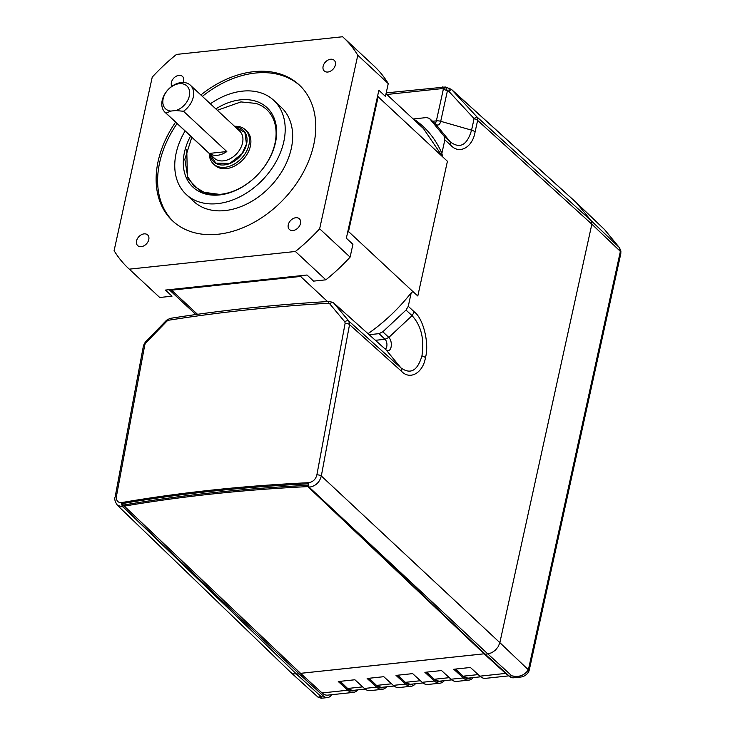 <?xml version="1.0" encoding="UTF-8"?>
<svg xmlns="http://www.w3.org/2000/svg" width="735" height="735" viewBox="0 0 735 735"><rect width="100%" height="100%" fill="white"/><g stroke="black" fill="none" stroke-linecap="round" stroke-linejoin="round"><path stroke-width="1.1" d="M200.875 94.98A92.886 66.508 132.9 0 1 253.823 71.662A92.886 66.508 132.9 0 1 299.228 84.948A92.886 66.508 132.9 0 1 303.151 172.624A92.886 66.508 132.9 0 1 218.075 234.244A92.886 66.508 132.9 0 1 172.67 220.95A92.886 66.508 132.9 0 1 175.601 122.139M299.963 85.655A92.886 66.508 -47.1 0 0 255.311 73.05A92.886 66.508 -47.1 0 0 202.364 96.368M177.098 123.526A92.886 66.508 -47.1 0 0 173.423 221.639M171.889 86.317A7.304 5.228 132.9 0 1 172.587 79.619A7.304 5.228 132.9 0 1 178.917 75.383A7.304 5.228 132.9 0 1 182.491 76.431A7.304 5.228 132.9 0 1 183.208 82.467M141.258 246.657A7.304 5.228 132.9 0 1 137.693 245.619A7.304 5.228 132.9 0 1 137.381 238.719A7.304 5.228 132.9 0 1 144.069 233.877A7.304 5.228 132.9 0 1 147.643 234.924A7.304 5.228 132.9 0 1 147.946 241.815A7.304 5.228 132.9 0 1 141.258 246.657M292.98 230.524A7.304 5.228 132.9 0 1 289.406 229.476A7.304 5.228 132.9 0 1 289.094 222.586A7.304 5.228 132.9 0 1 295.782 217.735A7.304 5.228 132.9 0 1 299.356 218.782A7.304 5.228 132.9 0 1 299.669 225.673A7.304 5.228 132.9 0 1 292.98 230.524M327.819 72.03A7.304 5.228 132.9 0 1 324.254 70.983A7.304 5.228 132.9 0 1 323.942 64.092A7.304 5.228 132.9 0 1 330.631 59.241A7.304 5.228 132.9 0 1 334.204 60.288A7.304 5.228 132.9 0 1 334.508 67.179A7.304 5.228 132.9 0 1 327.819 72.03M210.357 103.81A64.267 46.011 132.9 0 1 242.339 91.158A64.267 46.011 132.9 0 1 273.751 100.346L281.22 107.292A64.267 46.011 132.9 0 1 283.93 167.947A64.267 46.011 132.9 0 1 225.075 210.577A64.267 46.011 132.9 0 1 193.663 201.39L186.203 194.444A64.267 46.011 132.9 0 1 185.091 130.968M273.751 100.346A64.267 46.011 132.9 0 1 276.47 161.002A64.267 46.011 132.9 0 1 217.615 203.632A64.267 46.011 132.9 0 1 186.203 194.444M190.576 136.067A54.335 38.9 -47.1 0 0 219.526 194.94A54.335 38.9 -47.1 0 0 275.487 142.553A54.335 38.9 -47.1 0 0 240.428 99.85A54.335 38.9 -47.1 0 0 215.842 108.909M186.754 149.407L187.397 176.336L194.077 186.267L204.284 192.469A52.69 37.724 -47.1 0 0 220.675 194.288A52.69 37.724 -47.1 0 0 272.391 151.906A52.69 37.724 -47.1 0 0 256 103.415L240.915 101.917L217.321 110.278M191.817 137.225L184.834 159.302L188.041 178.927L200.683 191.651L219.949 194.701C231.525 193.351 242.513 188.197 252.923 179.257C242.559 188.142 231.7 193.213 220.362 194.463L204.284 192.469M166.036 113.126A18.55 13.285 132.9 0 1 165.09 112.354A18.55 13.285 132.9 0 1 162.187 100.429A18.55 13.285 132.9 0 1 174.324 84.801A18.55 13.285 132.9 0 1 190.365 85.196A18.55 13.285 132.9 0 1 193.268 97.121A18.55 13.285 132.9 0 1 183.52 111.27L226.812 151.548A18.55 13.285 132.9 0 1 209.328 153.413L166.036 113.126L170.768 111.077A15.628 11.19 132.9 0 1 163.142 98.775A15.628 11.19 132.9 0 1 179.239 83.707A15.628 11.19 132.9 0 1 189.327 95.991A15.628 11.19 132.9 0 1 175.803 110.535L183.52 111.27M235.301 127.017A21.618 15.481 132.9 0 1 246.592 144.078A21.618 15.481 132.9 0 1 227.473 164.318A21.618 15.481 132.9 0 1 210.026 154.175M209.291 153.486A23.364 16.73 -47.1 0 0 213.462 163.951A23.364 16.73 -47.1 0 0 233.666 164.447A23.364 16.73 -47.1 0 0 248.954 144.758A23.364 16.73 -47.1 0 0 245.297 129.737A23.364 16.73 -47.1 0 0 234.566 126.328M245.297 129.737L246.73 131.069A23.364 16.73 132.9 0 1 250.387 146.09A23.364 16.73 132.9 0 1 235.099 165.779A23.364 16.73 132.9 0 1 214.896 165.283L213.462 163.951M308.14 485.339A1155.301 520.077 -167.3 0 0 213.72 492.588A1155.301 520.077 -167.3 0 0 124.61 504.862L124.325 506.13A1155.301 520.077 12.7 0 1 213.435 493.856A1155.301 520.077 12.7 0 1 307.846 486.607L308.167 485.376M355.538 690.119A17.53 9.445 -96.1 0 1 353.195 690.955A17.53 9.445 -96.1 0 1 348.05 688.934L339.763 681.373M384.414 687.041A17.53 9.445 -96.1 0 1 382.071 687.877A17.53 9.445 -96.1 0 1 376.926 685.865L368.639 678.304M413.29 683.973A17.53 9.445 -96.1 0 1 410.948 684.809A17.53 9.445 -96.1 0 1 405.803 682.787L397.516 675.235M442.167 680.904A17.53 9.445 -96.1 0 1 439.824 681.74A17.53 9.445 -96.1 0 1 434.679 679.719L426.392 672.158M471.043 677.826A17.53 9.445 -96.1 0 1 468.7 678.662A17.53 9.445 -96.1 0 1 463.546 676.65L455.268 669.089M307.846 486.607L484.099 653.801L300.569 673.324A2.049 1.102 83.9 0 0 300.587 673.333L322.086 692.949A18.991 10.226 -96.1 0 0 327.663 695.135L353.351 692.407A18.991 10.226 83.9 0 0 357.724 689.88M124.325 506.13L300.569 673.324M508.151 675.116A18.991 10.226 83.9 0 1 505.607 673.425L484.117 653.819A2.049 1.102 -96.1 0 1 484.099 653.801M353.351 692.407A18.991 10.226 83.9 0 1 347.774 690.22L338.265 681.538L354.904 679.765L364.413 688.447A18.991 10.226 -96.1 0 0 369.99 690.634L382.228 689.329A18.991 10.226 83.9 0 0 386.601 686.812M382.228 689.329A18.991 10.226 83.9 0 1 376.651 687.151L367.132 678.469L383.78 676.696L393.289 685.378A18.991 10.226 -96.1 0 0 398.866 687.565L411.104 686.26A18.991 10.226 83.9 0 0 415.477 683.743M411.104 686.26A18.991 10.226 83.9 0 1 405.527 684.074L396.009 675.391L412.647 673.628L422.166 682.31A18.991 10.226 -96.1 0 0 427.742 684.487L439.98 683.192A18.991 10.226 83.9 0 0 444.353 680.665M439.98 683.192A18.991 10.226 83.9 0 1 434.403 681.005L424.885 672.323L441.524 670.55L451.042 679.232A18.991 10.226 -96.1 0 0 456.619 681.418L468.847 680.123A18.991 10.226 83.9 0 0 473.23 677.596M468.847 680.123A18.991 10.226 83.9 0 1 463.27 677.936L453.761 669.254L470.4 667.481L479.918 676.163A18.991 10.226 -96.1 0 0 485.495 678.35L508.96 675.851M354.628 690.211L352.782 690.983M470.124 677.927L468.278 678.69M441.257 680.996L439.411 681.768M412.381 684.074L410.534 684.836M383.505 687.142L381.658 687.905M350.099 257.121A157.731 112.942 -47.1 0 1 325.853 279.824L313.588 281.128L307.019 275.009L301.892 275.561A145.585 104.241 132.9 0 1 300.56 276.452L171.558 290.169A145.585 104.241 132.9 0 1 170.566 289.526L165.43 290.077L171.999 296.187L159.743 297.491A157.731 112.942 -47.1 0 1 158.953 296.765L128.496 268.422A157.731 112.942 132.9 0 1 114.1 250.653L152.246 77.12A157.731 112.942 -47.1 0 1 176.501 54.418L342.611 36.75A157.731 112.942 -47.1 0 1 343.401 37.476A157.731 112.942 -47.1 0 1 357.798 55.254L319.642 228.787L350.099 257.121L352.919 244.314L346.35 238.204L377.689 95.651A145.585 104.241 132.9 0 1 378.158 96.79L348.528 231.543A145.585 104.241 132.9 0 1 347.526 232.839M301.892 275.561L170.566 289.526M171.558 290.169L197.504 314.314M300.56 276.452L327.553 301.561M348.528 231.543L412.969 291.602L411.233 292.75L408.256 306.302L406.023 310.069L412.078 315.655C421.21 325.697 424.49 339.101 421.936 355.869C417.581 370.743 410.58 374.74 400.915 367.867L386.141 349.933L333.405 302.701L385.82 349.594A5.843 4.226 131.8 0 1 386.141 349.933A7.111 3.831 83.9 0 0 391.103 346.975A7.111 3.831 83.9 0 0 388.815 337.42L412.078 315.655L414.292 311.879C423.351 318.475 429.479 343.585 425.455 357.66A5.843 2.591 -167.6 0 0 421.936 355.869M378.158 96.79L447.422 161.268L417.802 295.975L412.969 291.602M386.022 93.74L423.498 128.607L442.626 156.748L441.873 153.394A146.908 105.178 132.9 0 0 413.584 118.941L413.392 119.208M343.401 37.476L373.858 65.819A157.731 112.942 -47.1 0 1 388.255 83.588L385.434 96.395L378.865 90.286L377.689 95.651M170.768 111.077L175.803 110.535M226.812 151.548L209.328 153.413M235.448 127.155L244.92 132.475L246.473 144.097L241.962 153.78L229.871 163.381L215.796 163.17L210.182 154.313M388.255 83.588L357.798 55.254M325.853 279.824L295.396 251.48A157.731 112.942 -47.1 0 0 319.642 228.787M295.396 251.48L129.286 269.157A157.731 112.942 132.9 0 1 128.496 268.422M129.286 269.157L159.743 297.491M386.83 94.484L441.56 88.659L443.38 89.045L436.379 120.862A5.843 2.591 12.4 0 1 440.715 121.312L471.567 130.15C467.129 145.199 460.036 149.113 450.279 141.892L435.708 124.151A7.111 3.831 83.9 0 0 440.715 121.312L447.394 90.929L448.819 91.324A5.843 0.882 -42.8 0 1 451.694 89.652A5.843 4.189 -47.8 0 0 451.391 89.33L445.474 87.033L447.394 90.929L443.38 89.045A3.51 2.444 -53.2 0 1 446.2 87.548M451.391 89.33L576.148 202.437L591.206 220.73L591.85 224.193L477.621 120.411L475.086 131.932A5.843 2.591 -167.6 0 0 471.567 130.15L474.103 118.62A5.843 0.882 -42.8 0 1 476.978 116.948A5.843 4.162 132.3 0 1 477.621 120.411A5.843 2.591 -167.6 0 0 474.103 118.62L448.819 91.324A5.843 0.744 -74.3 0 0 449.039 88.035M406.023 310.069L382.834 331.779L379.039 333.644L369.172 334.701M413.584 118.941L426.557 117.554L429.378 118.372L435.708 124.151L429.681 118.684L444.216 136.388L444.85 139.852L441.873 153.394M445.373 87.015L386.206 92.886M441.56 88.659A3.51 1.893 -96.1 0 1 442.985 86.84M519.81 677.128L513.535 677.799A14.608 7.865 -96.1 0 1 509.245 676.117L511.836 675.842L487.81 653.911L485.219 654.187L309.159 487.186L487.81 653.911L491.724 652.735L495.39 650.181L498.238 646.635L499.846 642.647L528.373 669.815C524.395 675.483 518.882 677.495 511.836 675.842L519.829 677.128C523.412 676.953 526.315 675.254 528.557 672.029L528.557 672.029A4.088 2.646 -151.9 0 0 528.373 669.815L529.255 670.072L528.676 671.799A4.088 2.701 -154.4 0 0 528.676 671.79A4.088 2.701 -154.4 0 0 528.557 669.805A4.676 2.076 -167.6 0 0 528.41 669.659L620.156 252.399A4.676 2.076 12.4 0 1 620.781 253.796A4.676 2.076 12.4 0 1 620.781 253.805L620.9 251.012L620.202 251.223L619.476 247.732M331.623 694.713A14.608 7.865 -96.1 0 1 327.562 697.579A14.608 7.865 -96.1 0 1 323.271 695.898L299.246 673.967L123.131 506.975A3.51 2.122 -99.8 0 1 121.698 502.575C180.277 492.496 242.504 485.881 308.369 482.711A3.51 1.635 87.3 0 0 309.233 487.186C315.581 486.157 319.606 482.417 321.324 475.968L499.846 642.647L591.85 224.193L620.202 251.223L620.156 252.399M123.186 506.966L121.964 503.64C180.332 493.617 242.329 487.02 307.937 483.86L309.159 487.186M308.369 482.711C312.862 482.068 315.692 479.459 316.877 474.874A3.51 1.341 9.2 0 1 321.324 475.968L349.538 324.604A3.51 1.525 -168.1 0 0 345.128 323.281L344.825 321.856A3.51 2.223 -40 0 1 348.849 321.094L349.538 324.604L401.567 371.34A5.843 4.18 -48.1 0 0 400.915 367.867L348.849 321.094L333.736 303.04A3.51 2.278 -39.9 0 0 329.666 303.766L328.334 303.252A3.51 1.672 -93.3 0 1 329.675 301.442L333.414 302.701M344.825 321.856L329.666 303.766M328.334 303.252C272.363 306.532 219.067 312.2 168.453 320.258A3.51 2.086 -99.1 0 1 169.923 318.43L169.923 318.43C220.509 310.372 273.76 304.703 329.675 301.442M168.453 320.258L167.001 321.076L166.533 320.249L169.923 318.43M167.001 321.076L145.686 343.034L145.245 342.207L166.533 320.249M411.233 292.75A146.908 105.178 132.9 0 1 368.033 333.681M316.877 474.874L345.128 323.281M299.246 673.967L293.072 673.866L290.389 671.992M121.698 502.575C117.848 502.804 116.102 500.682 116.461 496.189A3.51 1.341 -170.7 0 0 115.138 496.989L115.138 496.989C114.237 499.028 115.028 501.83 117.508 505.395L117.379 505.276M323.271 695.898L318.09 697.212L321.269 698.25L320.68 696.174L296.655 674.243L123.131 506.975L117.508 505.395L290.867 672.507M116.461 496.189L144.841 344.586L145.686 343.034M318.09 697.212L290.867 672.497M124.371 505.928L121.964 503.64M509.245 676.117L485.219 654.187M576.203 202.493L604.372 229.384M365.185 689.09L352.341 690.459L347.618 688.475L340.268 681.327M394.061 686.021L381.208 687.381L376.495 685.406L369.145 678.249M422.937 682.944L410.084 684.313L405.371 682.337L398.021 675.18M451.804 679.875L438.96 681.244L434.238 679.269L426.897 672.112M480.681 676.806L467.837 678.166L463.114 676.191L455.773 669.034M375.438 340.305L385.03 339.285L388.815 337.42L382.834 331.779M165.09 112.354L214.354 158.2A18.55 13.285 -47.1 0 0 230.395 158.595A18.55 13.285 -47.1 0 0 242.532 142.967A18.55 13.285 -47.1 0 0 239.628 131.041L190.365 85.196M484.117 653.819L300.587 673.333M376.651 687.151L364.413 688.447M405.527 684.074L393.289 685.378M434.403 681.005L422.166 682.31M463.27 677.936L451.042 679.232M505.607 673.425L479.918 676.163M347.774 690.22L322.086 692.949M432.575 121.266L436.379 120.862A5.402 2.912 -96.1 0 1 434.927 123.397M385.296 349.125A5.402 2.912 -96.1 0 0 386.941 344.494A5.402 2.912 -96.1 0 0 385.03 339.285L379.039 333.644M475.086 131.932C472.605 147.413 459.338 154.773 450.904 145.346L450.279 141.892L444.216 136.388M476.978 116.948L451.694 89.652L576.451 202.759L604.583 229.614L619.155 247.373L591.206 220.73L476.978 116.948M450.904 145.346L444.85 139.852M408.256 306.302L414.292 311.879M425.455 357.66C422.983 372.967 409.992 380.408 401.567 371.34M144.841 344.586A3.51 1.525 -168 0 0 143.5 345.45L145.245 342.207M362.695 686.876L347.618 688.475M391.562 683.807L376.495 685.406M420.438 680.729L405.371 682.337M449.315 677.661L434.238 679.269M478.191 674.592L463.114 676.191M195.887 314.534L169.169 289.682M143.5 345.45L115.138 496.989M620.781 253.796L529.255 670.072M604.767 229.816L619.43 247.677M321.269 698.25L327.562 697.579M620.9 251.012L619.421 247.667"/></g></svg>
